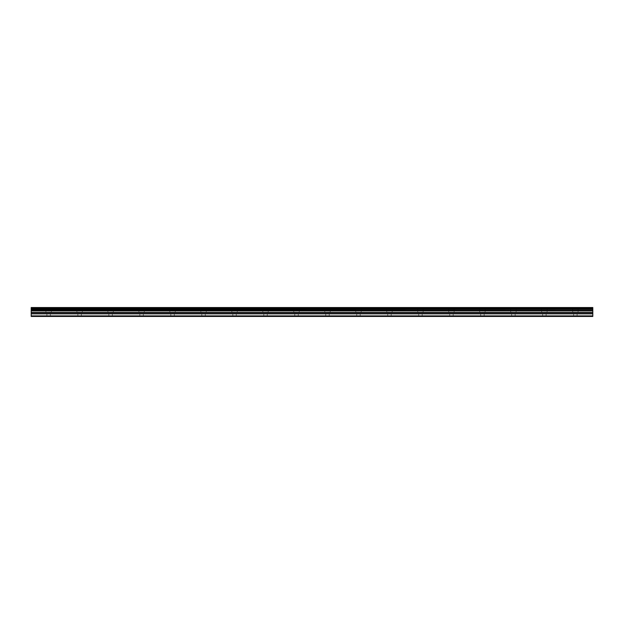 <?xml version="1.0" encoding="UTF-8"?>
<svg xmlns="http://www.w3.org/2000/svg" width="624" height="624" viewBox="0 0 624 624"><rect width="100%" height="100%" fill="white"/><g stroke="black" fill="none" stroke-linecap="round" stroke-linejoin="round"><path stroke-width="0.47" stroke-dasharray="3.12 2.34" d="M48.625 312.195L51.34 312.195L48.625 312.195M48.625 316.454L50.372 316.454L48.625 316.454M575.375 312.195L572.66 312.195L575.375 312.195M575.375 316.454L573.628 316.454L575.375 316.454M544.385 312.195L547.1 312.195L544.385 312.195M544.385 316.454L546.133 316.454L544.385 316.454M513.404 312.195L510.689 312.195L513.404 312.195M513.404 316.454L511.657 316.454L513.404 316.454M482.414 312.195L485.129 312.195L482.414 312.195M482.414 316.454L484.162 316.454L482.414 316.454M451.433 312.195L448.718 312.195L451.433 312.195M451.433 316.454L449.686 316.454L451.433 316.454M420.443 312.195L423.158 312.195L420.443 312.195M420.443 316.454L422.191 316.454L420.443 316.454M389.462 312.195L386.747 312.195L389.462 312.195M389.462 316.454L387.722 316.454L389.462 316.454M358.48 312.195L355.766 312.195L358.48 312.195M358.48 316.454L356.733 316.454L358.48 316.454M327.491 312.195L330.205 312.195L327.491 312.195M327.491 316.454L329.238 316.454L327.491 316.454M296.509 312.195L293.795 312.195L296.509 312.195M296.509 316.454L294.762 316.454L296.509 316.454M265.52 312.195L268.234 312.195L265.52 312.195M265.52 316.454L267.267 316.454L265.52 316.454M234.538 312.195L231.824 312.195L234.538 312.195M234.538 316.454L232.799 316.454L234.538 316.454M203.557 312.195L200.842 312.195L203.557 312.195M203.557 316.454L201.809 316.454L203.557 316.454M172.567 312.195L175.282 312.195L172.567 312.195M172.567 316.454L174.314 316.454L172.567 316.454M141.586 312.195L138.871 312.195L141.586 312.195M141.586 316.454L139.838 316.454L141.586 316.454M110.596 312.195L113.311 312.195L110.596 312.195M110.596 316.454L112.343 316.454L110.596 316.454M79.615 312.195L76.9 312.195L79.615 312.195M79.615 316.454L77.867 316.454L79.615 316.454M48.625 307.546L51.34 307.546L48.625 307.546M575.375 307.546L572.66 307.546L575.375 307.546M544.385 307.546L547.1 307.546L544.385 307.546M513.404 307.546L510.689 307.546L513.404 307.546M482.414 307.546L485.129 307.546L482.414 307.546M451.433 307.546L448.718 307.546L451.433 307.546M420.443 307.546L423.158 307.546L420.443 307.546M389.462 307.546L386.747 307.546L389.462 307.546M358.48 307.546L355.766 307.546L358.48 307.546M327.491 307.546L330.205 307.546L327.491 307.546M296.509 307.546L293.795 307.546L296.509 307.546M265.52 307.546L268.234 307.546L265.52 307.546M234.538 307.546L231.824 307.546L234.538 307.546M203.557 307.546L200.842 307.546L203.557 307.546M172.567 307.546L175.282 307.546L172.567 307.546M141.586 307.546L138.871 307.546L141.586 307.546M110.596 307.546L113.311 307.546L110.596 307.546M79.615 307.546L76.9 307.546L79.615 307.546M31.2 315.877L592.8 315.877L592.8 316.454L31.2 316.454L31.2 313.661L592.8 313.661L592.8 310.502L31.2 310.502L31.2 309.348L592.8 309.348L592.8 308.654L31.2 308.654L31.2 307.546L592.8 307.546L31.2 307.702M592.8 309.348L31.2 309.535M31.2 309.348L31.2 308.654M31.2 310.502L31.2 313.661M592.8 315.877L592.8 313.856L31.2 313.856M31.2 310.385L592.8 310.502M592.8 310.385L592.8 309.535M31.2 308.459L592.8 308.646M592.8 308.459L592.8 307.702M592.8 310.869L31.2 310.869M31.2 312.39L592.8 312.39M592.8 312.585L31.2 312.585M592.8 310.682L31.2 310.682M46.886 316.454L46.886 312.195M573.628 316.454L573.628 312.195M542.646 316.454L542.646 312.195M511.657 316.454L511.657 312.195M480.675 316.454L480.675 312.195M449.686 316.454L449.686 312.195M418.704 316.454L418.704 312.195M387.722 316.454L387.722 312.195M356.733 316.454L356.733 312.195M325.751 316.454L325.751 312.195M294.762 316.454L294.762 312.195M263.78 316.454L263.78 312.195M232.799 316.454L232.799 312.195M201.809 316.454L201.809 312.195M170.828 316.454L170.828 312.195M139.838 316.454L139.838 312.195M108.857 316.454L108.857 312.195M77.867 316.454L77.867 312.195M45.919 312.195L45.919 307.546M572.66 312.195L572.66 307.546M541.679 312.195L541.679 307.546M510.689 312.195L510.689 307.546M479.708 312.195L479.708 307.546M448.718 312.195L448.718 307.546M417.737 312.195L417.737 307.546M386.747 312.195L386.747 307.546M355.766 312.195L355.766 307.546M324.784 312.195L324.784 307.546M293.795 312.195L293.795 307.546M262.813 312.195L262.813 307.546M231.824 312.195L231.824 307.546M200.842 312.195L200.842 307.546M169.861 312.195L169.861 307.546M138.871 312.195L138.871 307.546M107.89 312.195L107.89 307.546M76.9 312.195L76.9 307.546M50.372 316.454L50.372 312.195M577.114 316.454L577.114 312.195M546.133 316.454L546.133 312.195M515.143 316.454L515.143 312.195M484.162 316.454L484.162 312.195M453.172 316.454L453.172 312.195M422.191 316.454L422.191 312.195M391.201 316.454L391.201 312.195M360.22 316.454L360.22 312.195M329.238 316.454L329.238 312.195M298.249 316.454L298.249 312.195M267.267 316.454L267.267 312.195M236.278 316.454L236.278 312.195M205.296 316.454L205.296 312.195M174.314 316.454L174.314 312.195M143.325 316.454L143.325 312.195M112.343 316.454L112.343 312.195M81.354 316.454L81.354 312.195M31.2 307.546L592.8 307.546M51.34 312.195L51.34 307.546M578.081 312.195L578.081 307.546M547.1 312.195L547.1 307.546M516.11 312.195L516.11 307.546M485.129 312.195L485.129 307.546M454.139 312.195L454.139 307.546M423.158 312.195L423.158 307.546M392.176 312.195L392.176 307.546M361.187 312.195L361.187 307.546M330.205 312.195L330.205 307.546M299.216 312.195L299.216 307.546M268.234 312.195L268.234 307.546M237.253 312.195L237.253 307.546M206.263 312.195L206.263 307.546M175.282 312.195L175.282 307.546M144.292 312.195L144.292 307.546M113.311 312.195L113.311 307.546M82.321 312.195L82.321 307.546"/><path stroke-width="0.94" d="M31.2 313.661L31.2 310.502L592.8 310.502L592.8 313.661L31.2 313.661L31.2 316.454L592.8 316.454L592.8 313.661M31.2 307.702L592.8 307.702L31.2 307.546L31.2 310.502M592.8 307.546L31.2 307.546M592.8 307.702L592.8 308.459L31.2 308.459M31.2 308.654L592.8 308.459M592.8 308.654L592.8 309.348L31.2 309.348M31.2 309.535L592.8 309.348M592.8 309.535L592.8 310.385L31.2 310.385M31.2 315.877L592.8 315.877M31.2 310.682L592.8 310.682M31.2 313.856L592.8 313.856M31.2 312.585L592.8 312.585M592.8 312.39L31.2 312.39M31.2 310.869L592.8 310.869"/></g></svg>
